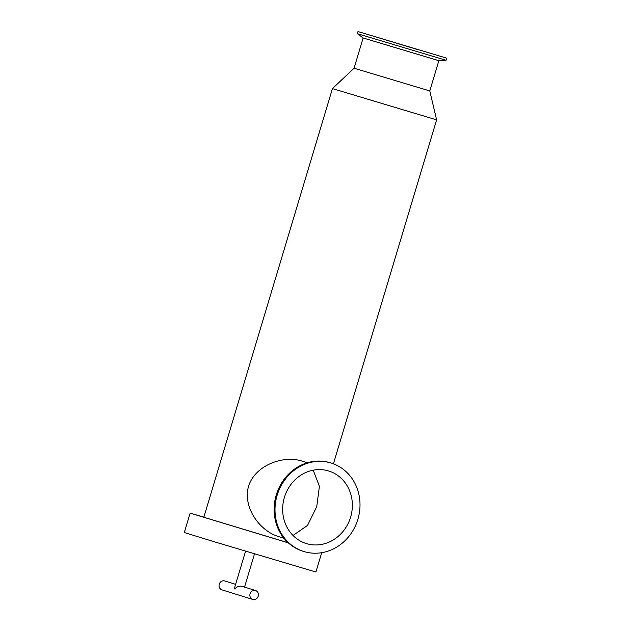 <?xml version="1.0" encoding="UTF-8"?>
<svg xmlns="http://www.w3.org/2000/svg" width="631" height="631" viewBox="0 0 631 631"><rect width="100%" height="100%" fill="white"/><g stroke="black" fill="none" stroke-linecap="round" stroke-linejoin="round"><path stroke-width="0.95" d="M235.615 584.338L224.715 580.954A4.669 4.251 107.2 0 0 219.272 584.156A4.669 4.251 107.2 0 0 221.946 589.875A4.669 4.251 107.2 0 0 221.986 589.882M252.802 599.45A4.669 4.251 -72.8 0 1 252.755 599.434A4.669 4.251 -72.8 0 1 250.089 593.716A4.669 4.251 -72.8 0 1 255.523 590.521A4.669 4.251 -72.8 0 1 258.205 596.216A4.669 4.251 -72.8 0 1 252.802 599.45M245.562 551.21L234.819 587.004L234.661 588.983C236.846 586.696 239.267 585.797 241.925 586.302L255.523 590.521M278.381 536.524C259.373 530.703 242.596 507.048 248.527 486.304C254.995 465.725 282.002 455.282 301.097 460.804L307.4 462.76M293.005 535.467L307.534 525.426L316.738 506.63L319.412 486.296L313.213 470.19M306.595 543.646A37.97 34.547 107.2 0 0 350.56 517.333A37.97 34.547 107.2 0 0 328.759 471.018A37.97 34.547 107.2 0 0 284.51 497.039A37.97 34.547 107.2 0 0 306.248 543.543A37.97 34.547 107.2 0 0 306.595 543.646M331.228 463.067L330.352 462.799A46.292 42.127 107.2 0 0 276.394 494.523A46.292 42.127 107.2 0 0 302.904 551.218L303.779 551.494A46.292 42.127 107.2 0 0 304.205 551.62A46.292 42.127 107.2 0 0 357.809 519.542A46.292 42.127 107.2 0 0 331.228 463.067A46.292 42.127 107.2 0 0 277.277 494.791A46.292 42.127 107.2 0 0 303.779 551.494M203.892 517.089L190.128 513.145L184.315 532.525L214.445 541.824L315.918 572.009L321.715 552.693M190.128 513.145L288.335 542.881M332.442 88.608L436.62 119.858L429.782 90.935L354.07 68.219L332.442 88.6L203.837 517.262L288.209 542.77M436.62 119.858L333.428 463.824M354.07 68.219L363.14 37.978L438.853 60.694L446.046 60.284L446.685 58.155L358.006 31.55L446.685 58.155M363.148 37.978L357.375 33.68L446.046 60.284M417.383 49.518L365.98 33.94L417.383 49.518M252.755 599.434L221.946 589.875M254.498 553.892L244.536 587.106M278.026 536.413L283.966 538.251M429.782 90.935L438.86 60.694M357.367 33.672L358.006 31.55"/></g></svg>

